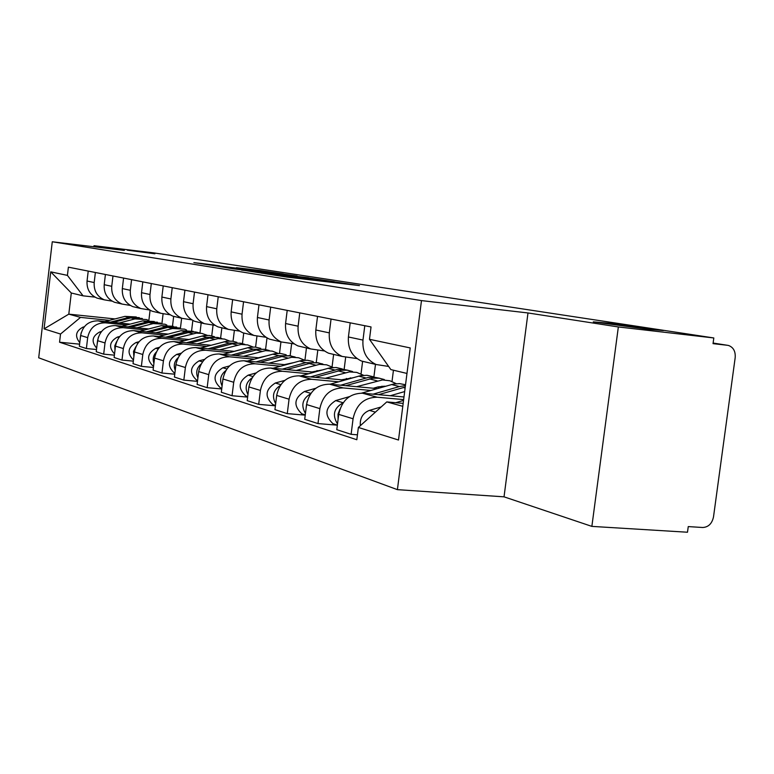 <?xml version="1.0" encoding="UTF-8"?>
<svg xmlns="http://www.w3.org/2000/svg" width="774" height="774" viewBox="0 0 774 774"><rect width="100%" height="100%" fill="white"/><g stroke="black" fill="none" stroke-linecap="round" stroke-linejoin="round"><path stroke-width="1.16" d="M264.96 273.686L286.922 277.082L359.455 285.606L336.013 282.084L264.96 273.686M154.916 253.785L127.304 250.186L154.916 253.785M648.651 329.308L663.386 330.546L608.587 323.174L593.3 321.868L648.651 329.308M219.448 265.685L193.877 262.628L215.733 265.927L283.313 273.909L260.238 270.484L236.447 267.688L267.872 272.042L219.41 265.995M527.984 312.957L504.029 496.831L591.868 526.388L618.349 326.957L527.984 312.957L421.482 300.593L52.274 241.769L124.324 250.408L94.002 245.706L153.852 252.895L713.812 337.957L713.038 343.646L727.473 345.291L713.115 343.046M618.349 326.957L713.812 337.957M241.556 269.971L263.47 273.406L334.397 281.755L308.623 277.914L241.536 270.116M233.555 268.859L218.268 266.324L283.71 274.093L297.148 276.028L271.374 273.261L308.468 277.769L233.555 268.859M591.868 526.388L687.496 532.231L688.26 526.591L702.715 527.5C708.433 527.171 712.032 523.63 713.512 516.877L735.184 357.646C735.619 351.406 733.433 347.362 728.624 345.514L727.473 345.291M504.029 496.831L397.41 489.652L38.7 357.801L52.274 241.769M94.002 245.706L93.877 246.761M388.654 366.441L376.174 364.525C366.605 360.016 362.203 351.87 362.977 340.086L364.786 325.709M403.98 396.975L362.435 393.192C349.664 393.434 341.75 400.497 338.712 414.38L353.07 418.773C356.166 404.657 364.186 397.468 377.132 397.207L403.641 399.607M353.07 418.773L351.115 434.32L357.443 434.824M350.196 322.826L348.416 336.971C347.671 348.561 352.015 356.582 361.468 361.032L366.344 362.193M338.712 414.38L336.787 429.676L351.115 434.32M357.007 358.575L342.166 356.437C332.878 352.073 328.592 344.227 329.318 332.878L331.049 319.043M337.358 425.178L317.988 423.581L319.856 408.624C322.835 395.03 330.604 388.132 343.163 387.909L370.881 390.464M317.534 316.373L315.831 329.995C315.124 341.16 319.362 348.89 328.544 353.196L333.275 354.318M377.325 388.606L329.55 384.185C317.147 384.388 309.474 391.18 306.552 404.55L304.714 419.285L317.988 423.581M324.393 350.961L310.635 348.929C301.599 344.711 297.429 337.135 298.116 326.202L299.761 312.87M305.227 415.145L287.27 413.626L289.06 399.2C291.924 386.11 299.451 379.473 311.651 379.289L338.577 381.805M287.202 310.384L285.577 323.522C284.909 334.291 289.041 341.75 297.961 345.92L302.566 347.013M344.565 380.102L298.996 375.825C286.941 376 279.511 382.53 276.686 395.427L274.934 409.63L287.27 413.626M393.444 370.204L392.012 381.485M294.101 343.869L281.301 341.953C272.506 337.861 268.443 330.546 269.091 319.991L270.677 307.123M373.9 376.909L375.487 364.361M275.409 405.808L258.7 404.367L260.412 390.444C263.179 377.818 270.484 371.423 282.336 371.259L308.516 373.736M258.98 304.811L257.423 317.495C256.784 327.886 260.809 335.103 269.497 339.147L273.977 340.212M314.099 372.178L270.542 368.037C258.826 368.182 251.608 374.481 248.889 386.923L247.206 400.642L258.7 404.367M362.619 361.303L361.032 373.91M265.888 337.271L253.94 335.442C245.397 331.475 241.43 324.393 242.039 314.205L243.568 301.763M344.14 369.382L345.649 357.394M247.641 397.101L232.055 395.737L233.709 382.288C236.37 370.078 243.471 363.906 255.004 363.78L280.469 366.218M232.635 299.606L231.145 311.864C230.536 321.916 234.464 328.902 242.92 332.82L247.274 333.855M285.683 364.777L243.984 360.761C232.587 360.887 225.573 366.963 222.941 378.999L221.325 392.263L232.055 395.737M333.623 354.405L332.065 366.886M239.543 331.098L228.378 329.366C220.048 325.515 216.178 318.656 216.768 308.787L218.229 296.761M316.295 362.232L317.785 350.293M221.722 388.964L207.161 387.677L208.748 374.655C211.321 362.851 218.229 356.891 229.443 356.785L254.24 359.184M208.003 294.739L206.561 306.61C205.99 316.334 209.822 323.106 218.055 326.909L222.302 327.915M259.116 357.849L219.129 353.96C208.032 354.057 201.211 359.929 198.676 371.578L197.109 384.417L207.161 387.677M306.456 347.942L304.937 360.162M214.901 325.312L204.423 323.667C196.315 319.923 192.532 313.276 193.094 303.727L194.506 292.069M290.153 355.624L291.643 343.627M197.486 381.35L183.844 380.121L185.373 367.515C187.869 356.079 194.574 350.312 205.507 350.225L229.655 352.596M184.918 290.182L183.525 301.676C182.974 311.1 186.718 317.659 194.748 321.355L198.879 322.342M234.232 351.357L195.822 347.574C185.015 347.661 178.378 353.341 175.921 364.622L174.421 377.064L183.844 380.121M280.943 341.866L279.52 353.379M191.797 319.894L181.948 318.317C174.034 314.679 170.348 308.226 170.88 298.967L172.234 287.676M265.579 349.471L267.001 337.957M174.76 374.2L161.96 373.029L163.43 360.8C165.849 349.722 172.379 344.149 183.022 344.072L206.561 346.404M163.227 285.896L161.882 297.042C161.36 306.185 165.017 312.551 172.844 316.15L176.878 317.108M210.867 345.252L173.927 341.586C163.391 341.644 156.938 347.149 154.548 358.091L153.097 370.156L161.96 373.029M256.929 336.293L255.604 347.11M170.077 314.786L160.798 313.286C153.088 309.745 149.479 303.485 149.992 294.497L151.307 283.536M242.446 343.598L243.742 333.014M153.416 367.476L141.371 366.354L142.793 354.502C145.144 343.743 151.501 338.344 161.882 338.286L184.841 340.579M142.813 281.862L141.526 292.688C141.023 301.56 144.593 307.742 152.226 311.245L156.164 312.183M188.895 339.505L153.31 335.945C143.045 335.993 136.746 341.324 134.434 351.938L133.031 363.654L141.371 366.354M234.358 330.556L233.042 341.295M149.634 309.987L140.878 308.545C133.351 305.101 129.819 299.016 130.313 290.289L131.58 279.646M220.609 338.122L221.867 327.808M133.331 361.139L121.982 360.074L123.356 348.552C125.63 338.112 131.832 332.878 141.961 332.83L164.369 335.094M123.579 278.059L122.321 288.576C121.847 297.197 125.34 303.214 132.789 306.62L136.63 307.53M168.19 334.087L133.873 330.624C123.85 330.653 117.716 335.829 115.471 346.142L114.117 357.52L121.982 360.074M213.053 325.119L211.747 335.868M130.361 305.449L122.079 304.066C114.716 300.709 111.272 294.788 111.746 286.312L112.975 275.97M199.973 332.994L201.201 322.893M114.397 355.16L103.687 354.144L105.012 342.95C107.228 332.801 113.275 327.712 123.163 327.683L145.028 329.908M105.409 274.47L104.2 284.697C103.735 293.075 107.151 298.928 114.436 302.247L118.19 303.147M148.647 328.96L115.52 325.593C105.728 325.612 99.74 330.643 97.563 340.666L96.247 351.735L103.687 354.144M192.842 320.494L191.594 330.788M112.143 301.163L104.296 299.838C97.108 296.568 93.741 290.801 94.186 282.549L95.376 272.496M180.448 328.07L181.638 318.24M96.508 349.509L86.388 348.542L87.675 337.648C89.823 327.779 95.724 322.835 105.38 322.816L126.743 325.003M88.226 271.084L87.046 281.02C86.611 289.186 89.948 294.884 97.069 298.116L100.736 298.996M130.167 324.122L98.143 320.842C88.584 320.852 82.741 325.738 80.622 335.49L79.345 346.259L86.388 348.542M173.666 316.343L172.505 326.028M406.969 373.445L390.87 369.595L369.479 339.312L371.036 326.947L68.383 267.165L67.415 275.38L83.07 295.832L71.295 293.007L68.799 314.147L80.525 317.388L109.424 320.359M403.167 403.38L386.777 401.909L402.79 406.331M369.479 339.312L410.22 347.932L398.504 440.029L358.372 427.451L386.777 401.909M80.525 317.388L60.527 334.039L59.559 342.224L356.824 439.738L358.372 427.451M60.527 334.039L44.06 328.873L50.726 271.848L67.415 275.38M421.482 300.593L397.41 489.652M115.016 318.927L68.799 314.147L44.06 328.873M150.088 310.248L148.879 320.32M94.912 297.11L83.07 295.832M161.95 323.329L163.082 313.954M79.596 344.159L59.559 342.224M71.295 293.007L50.726 271.848M261.593 273.058L327.15 280.827L261.583 273.174M240.288 269.333L266.479 272.7L240.288 269.333M403.544 400.419L395.688 402.712M381.176 406.95L369.411 410.384C362.803 413.055 359.775 418.154 360.326 425.69M405.421 385.607L399.442 386.555L373.107 394.159M405.528 384.775L399.616 383.623L393.521 384.039L361.593 393.134M349.442 396.627L335.693 400.584C325.022 407.53 324.113 415.232 332.946 423.697L335.539 424.52M343.153 402.809C333.884 407.937 332.007 414.99 337.512 423.959M405.247 387.039L378.583 394.663M404.667 391.567L390.309 395.727M339.892 409.262L338.015 414.148L338.083 419.334M377.818 386.952L378.863 388.161M383.12 386.942L382.027 386.158M379.811 378.302L373.987 377.141L367.979 377.528L340.657 385.21M373.232 376.745L367.099 375.303L360.723 375.622L330.014 384.233M315.821 388.248L304.414 391.489C294.062 398.165 293.191 405.595 301.783 413.771L304.308 414.574M310.567 393.811C302.45 398.736 300.738 405.276 305.44 413.432M373.349 388.238L378.205 386.845L385.558 386.236M384.649 386.497L383.943 386.12M384.281 379.531L379.144 378.196L372.72 378.225L345.736 385.684M396.211 383.662L389.912 380.779L382.472 379.937L356.621 386.69M307.172 401.319L306.098 408.217M346.375 378.467L347.207 379.357M350.98 378.283L350.274 377.809M348.242 370.33L342.601 369.227L336.796 369.595L310.461 376.899M342.224 368.917L336.245 367.524L330.043 367.814L300.554 375.971M284.851 380.363L275.321 383.024C265.269 389.457 264.437 396.627 272.796 404.541L275.254 405.315M280.285 385.5C273.212 390.202 271.674 396.249 275.67 403.651M341.586 379.821L352.586 377.828M352.518 371.52L347.516 370.224L341.276 370.233L315.192 377.344M363.519 375.264L356.669 372.391L349.384 371.907L325.322 378.293M276.753 394.943L276.473 397.139M317.03 370.572L317.65 371.181M318.791 362.9L305.846 362.629L282.287 369.15M313.267 361.613L307.452 360.249L301.415 360.529L273.038 368.269M256.155 372.933L248.183 375.138C238.431 381.33 237.618 388.258 245.774 395.93L247.699 396.598M252.082 377.809C245.968 382.259 244.594 387.822 247.961 394.508M311.98 371.975L321.781 370.03M322.884 364.041L317.011 362.667L311.941 362.783L286.709 369.575M333.062 367.457L326.647 364.825L319.556 364.341L296.152 370.475M291.256 355.953L278.708 355.682L255.952 361.913M286.177 354.782L280.507 353.457L274.635 353.708L247.303 361.081M229.481 365.947L222.825 367.766C213.334 373.736 212.56 380.45 220.503 387.88L221.799 388.374M225.747 370.659C220.503 374.848 219.284 379.957 222.09 385.965M284.319 364.651L292.901 362.783M295.184 357.056L289.466 355.711L284.522 355.817L260.083 362.309M304.617 360.171L298.59 357.752L291.682 357.278L268.907 363.161M265.453 349.442L253.272 349.18L231.271 355.14M260.78 348.377L255.246 347.081L249.518 347.313L223.154 354.347M204.597 359.359L199.073 360.858C189.833 366.634 189.088 373.126 196.828 380.344L197.573 380.653M201.105 364.022C196.664 367.931 195.59 372.575 197.902 377.954M258.419 357.781L265.656 356.069M269.226 350.506L264.602 349.306L258.835 349.297L235.141 355.518M277.992 353.37L272.313 351.135L265.588 350.651L243.413 356.321M241.217 343.337L229.394 343.076L208.09 348.784M236.912 342.35L232.442 341.199L226.859 341.17L200.466 348.039M181.329 353.147L176.762 354.366C167.774 359.958 167.058 366.257 174.614 373.262L174.614 373.262M177.991 357.84C174.285 361.458 173.357 365.647 175.224 370.417M234.125 351.348L239.466 349.945M244.855 344.362L240.346 343.192L234.715 343.172L211.718 349.142M253.001 346.984L247.661 344.914L241.101 344.449L219.497 349.906M218.423 337.58L206.929 337.329L186.282 342.814M214.446 336.69L209.183 335.452L203.726 335.664L179.104 342.098M159.502 347.284L155.787 348.271C147.099 353.573 146.344 359.658 153.533 366.518M156.28 352.073C153.242 355.382 152.449 359.126 153.92 363.316M221.925 338.577L217.523 337.435L212.037 337.406L189.698 343.153M229.52 340.995L224.47 339.07L218.075 338.606L197.012 343.879M196.935 332.162L185.76 331.92L165.723 337.183M193.258 331.34L181.039 330.711L158.96 336.506M139.001 341.74L136.03 342.524C127.71 347.429 126.849 353.273 133.467 360.045M135.847 346.713L133.525 351.415L133.873 356.601M200.321 333.12L195.135 331.911L190.665 331.978L168.955 337.512M207.413 335.365L201.753 333.381L196.383 333.11L175.843 338.199M176.656 327.054L165.771 326.812L146.315 331.872M173.25 326.299L161.311 325.67L139.93 331.233M119.689 336.497L117.367 337.096C109.405 341.653 108.457 347.265 114.542 353.931M116.574 341.711L114.775 345.804L114.978 350.245M179.926 327.983L167.89 327.354L149.363 332.181M186.553 330.043L184.531 329.144L172.428 328.515L155.874 332.839M157.47 322.216L146.867 321.974L127.971 326.86M154.297 321.51L142.648 320.9L121.924 326.241M101.481 331.524L99.73 331.969C92.096 336.206 91.071 341.595 96.673 348.136M98.375 337.087L97.147 344.178M160.634 323.116L148.879 322.487L130.845 327.15M166.836 325.032L164.988 324.209L153.175 323.59L136.998 327.779M139.31 317.63L128.968 317.398L110.585 322.11M136.301 316.963L124.972 316.373L104.858 321.529M84.269 326.802L83.031 327.112C75.707 331.059 74.623 336.235 79.77 342.65M81.154 332.83L80.283 338.364M142.31 318.482L130.874 317.882L113.314 322.39M148.182 320.281L146.499 319.546L134.947 318.927L119.138 322.99M97.563 340.666L105.012 342.95M115.471 346.142L123.356 348.552M134.434 351.938L142.793 354.502M154.548 358.091L163.43 360.8M175.921 364.622L185.373 367.515M198.676 371.578L208.748 374.655M222.941 378.999L233.709 382.288M248.889 386.923L260.412 390.444M276.686 395.427L289.06 399.2M306.552 404.55L319.856 408.624M80.622 335.49L87.675 337.648M98.143 320.842L105.38 322.816M115.52 325.593L123.163 327.683M104.2 284.697L111.746 286.312M133.873 330.624L141.961 332.83M122.321 288.576L130.313 290.289M153.31 335.945L161.882 338.286M141.526 292.688L149.992 294.497M173.927 341.586L183.022 344.072M161.882 297.042L170.88 298.967M195.822 347.574L205.507 350.225M183.525 301.676L193.094 303.727M219.129 353.96L229.443 356.785M206.561 306.61L216.768 308.787M243.984 360.761L255.004 363.78M231.145 311.864L242.039 314.205M270.542 368.037L282.336 371.259M257.423 317.495L269.091 319.991M298.996 375.825L311.651 379.289M285.577 323.522L298.116 326.202M329.55 384.185L343.163 387.909M315.831 329.995L329.318 332.878M362.435 393.192L377.132 397.207M348.416 336.971L362.977 340.086M87.046 281.02L94.186 282.549M304.579 279.172L304.675 278.427M306.949 279.453L307.026 278.795M339.786 283.323L339.873 282.587M375.409 412.136L369.411 410.384M399.442 386.555L391.509 384.533M343.192 402.761L335.693 400.584M405.121 388.006L403.244 387.532M365.996 378.002L358.623 376.116M310.877 393.366L304.414 391.489M377.093 380.847L369.527 378.912M334.881 370.049L328.002 368.289M280.875 384.639L275.321 383.024M345.204 372.691L338.161 370.891M305.846 362.629L299.422 360.984M252.934 376.522L248.183 375.138M315.492 365.096L308.913 363.412M278.708 355.682L272.69 354.144M226.869 368.937L222.825 367.766M287.725 357.994L281.581 356.417M253.272 349.18L247.632 347.739M202.478 361.845L199.073 360.858M261.728 351.348L255.962 349.867M229.394 343.076L224.092 341.721M179.616 355.198L176.762 354.366M237.337 345.107L231.919 343.724M206.929 337.329L201.927 336.051M158.138 348.958L155.787 348.271M214.408 339.244L209.309 337.938M185.76 331.92L181.039 330.711M137.927 343.076L136.03 342.524M192.813 333.72L188.005 332.491M165.771 326.812L161.311 325.67M118.867 337.532L117.367 337.096M172.428 328.515L167.89 327.354M146.867 321.974L142.648 320.9M100.872 332.298L99.73 331.969M153.175 323.59L148.879 322.487M128.968 317.398L124.972 316.373M83.844 327.354L83.031 327.112M134.947 318.927L130.874 317.882M97.069 298.116L104.296 299.838M361.468 361.032L376.174 364.525M328.544 353.196L342.166 356.437M297.961 345.92L310.635 348.929M269.497 339.147L281.301 341.953M242.92 332.82L253.94 335.442M218.055 326.909L228.378 329.366M194.748 321.355L204.423 323.667M172.844 316.15L181.948 318.317M152.226 311.245L160.798 313.286M132.789 306.62L140.878 308.545M114.436 302.247L122.079 304.066M302.653 278.94L302.721 278.388M338.122 283.129L338.19 282.587M337.367 425.1L332.946 423.697M305.266 414.874L301.783 413.771M275.457 405.382L272.796 404.541M247.709 396.549L245.774 395.93M221.809 388.296L220.503 387.88M197.583 380.576L196.828 380.344"/></g></svg>
